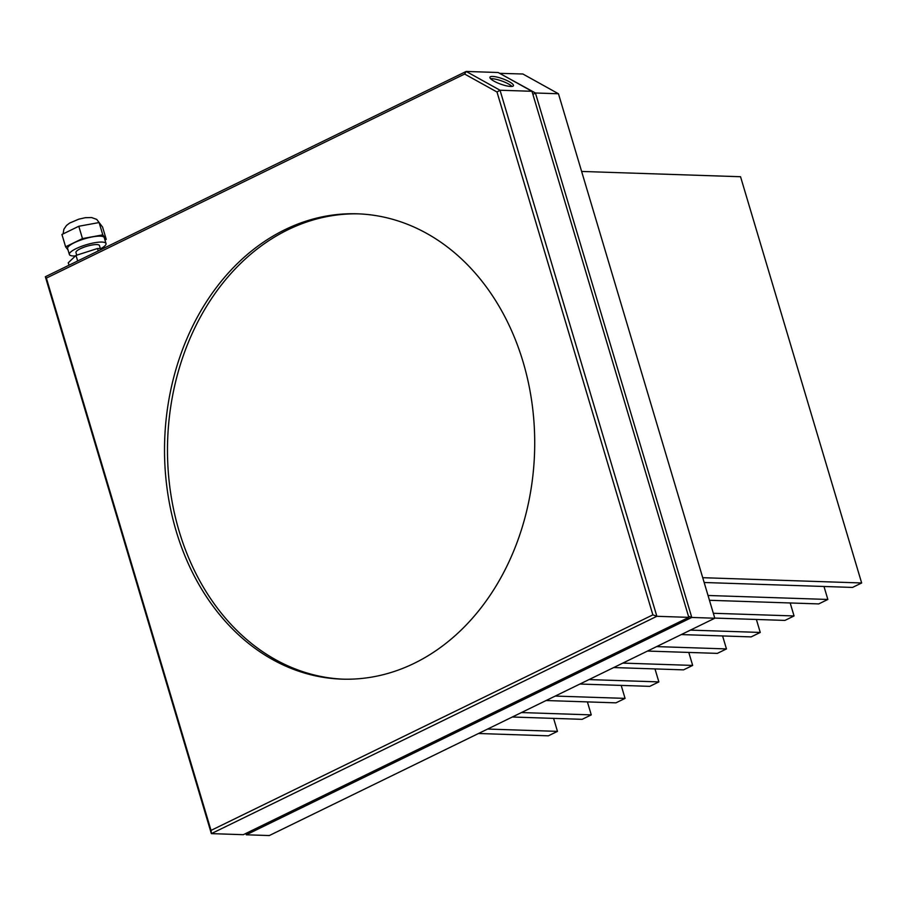<?xml version="1.0" encoding="UTF-8"?>
<svg xmlns="http://www.w3.org/2000/svg" width="907" height="907" viewBox="0 0 907 907"><rect width="100%" height="100%" fill="white"/><g stroke="black" fill="none" stroke-linecap="round" stroke-linejoin="round"><path stroke-width="1.36" d="M523.067 361.859A232.793 185.039 -88.1 0 0 357.358 213.814A232.793 185.039 -88.1 0 0 164.677 440.326A232.793 185.039 -88.1 0 0 341.871 679.139A232.793 185.039 -88.1 0 0 523.067 361.859M358.843 213.871A232.793 185.039 -88.1 0 0 179.132 531.185A232.793 185.039 -88.1 0 0 343.368 679.173M652.87 614.855L497.002 92.015L464.633 74.045L46.37 278.098L211.025 830.404L652.87 614.855L656.861 616.295L688.81 617.361L531.978 91.29L500.029 90.235L656.861 616.295L211.365 833.624L243.314 834.689L688.81 617.361M211.025 830.404L211.365 833.624L45.35 276.748L466.198 71.449L498.147 72.503L531.978 91.29M492.637 76.437A12.505 2.868 19.8 0 0 489.927 77.208A12.505 2.868 19.8 0 0 500.721 84.147A12.505 2.868 19.8 0 0 513.453 85.7A12.505 2.868 19.8 0 0 506.185 80.179A12.505 2.868 19.8 0 0 492.637 76.437M464.633 74.045L466.198 71.449L500.029 90.235L497.002 92.015M490.585 78.716A12.505 2.868 -160.2 0 1 491.832 78.682A12.505 2.868 -160.2 0 1 502.943 81.415A12.505 2.868 -160.2 0 1 511.979 86.437M46.37 278.098L45.35 276.748M499.632 73.331L522.874 74L558.463 93.761L535.425 92.99L691.78 617.452L714.807 618.223L558.463 93.761M688.481 616.261L691.78 617.452L246.285 834.791L269.311 835.551L714.807 618.223M246.126 833.318L246.285 834.791L245.876 833.431M499.746 73.399L535.425 92.99L532.931 94.464M704.161 582.498L852.523 587.43L861.65 582.974L740.543 176.729L581.625 171.446M553.599 718.389L557.465 731.371L548.338 735.826L478.511 733.502M557.465 731.371L487.637 729.047M587.396 701.893L591.273 714.886L582.135 719.33L512.308 717.006M591.273 714.886L521.434 712.562M621.193 685.409L625.07 698.39L615.932 702.846L546.105 700.521M625.07 698.39L555.231 696.066M654.99 668.924L658.867 681.905L649.729 686.361L579.902 684.037M658.867 681.905L589.028 679.581M688.787 652.428L692.665 665.421L683.538 669.865L613.699 667.552M692.665 665.421L622.826 663.096M722.584 635.943L726.462 648.924L717.335 653.38L647.496 651.056M726.462 648.924L656.634 646.6M756.381 619.458L760.259 632.44L751.132 636.895L681.293 634.571M760.259 632.44L690.431 630.116M790.178 602.974L794.056 615.955L784.929 620.411L714.761 618.075M794.056 615.955L713.333 613.268M823.987 586.478L827.853 599.459L818.726 603.915L709.467 600.287M827.853 599.459L708.027 595.48M861.65 582.974L702.721 577.691M68.036 249.981L65.61 246.806L61.937 234.482L78.796 226.262L99.112 222.544L102.57 227.045L106.244 239.369L104.951 240.004M69 265.218L68.263 262.769L76.007 255.411L97.48 248.518L102.865 248.699M76.007 255.411L77.673 260.989M97.48 248.518L98.205 250.967M76.744 255.184L75.95 252.52A12.256 2.88 -16.6 0 1 83.365 247.441A12.256 2.88 -16.6 0 1 96.822 244.573A12.256 2.88 -16.6 0 1 99.441 245.525L100.36 248.609M75.451 255.944A19.115 4.501 -16.6 0 1 73.456 255.978A19.115 4.501 -16.6 0 1 69.374 254.482A19.115 4.501 -16.6 0 1 86.414 244.709A19.115 4.501 -16.6 0 1 106.017 243.564A19.115 4.501 -16.6 0 1 100.813 248.631M69.374 254.482L67.606 248.552A19.115 4.501 -16.6 0 1 84.646 238.779A19.115 4.501 -16.6 0 1 104.248 237.634L106.017 243.564M65.61 246.806L82.469 238.586L102.797 234.868L106.244 239.369M78.796 226.262L82.469 238.586M99.112 222.544L102.797 234.868M100.972 224.959L96.732 219.403L91.562 217.544L85.315 217.703L78.762 219.177L69.624 223.065L66.472 225.492L63.909 229.21L63.048 233.938"/></g></svg>
